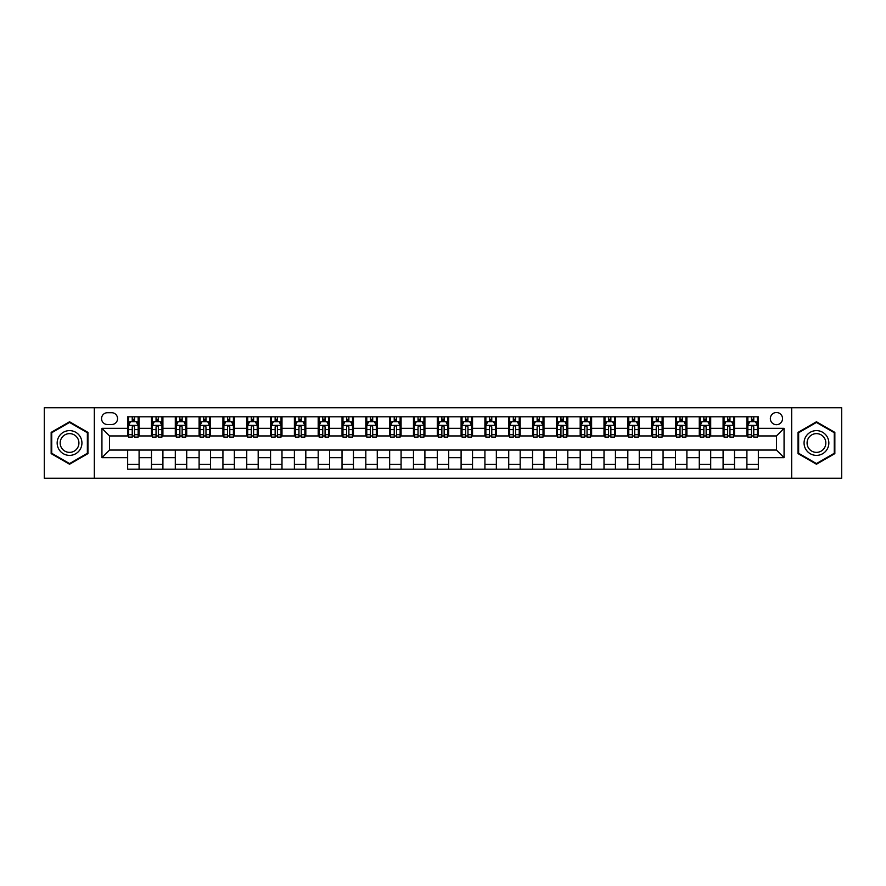 <?xml version="1.0" encoding="UTF-8"?>
<svg xmlns="http://www.w3.org/2000/svg" width="886" height="886" viewBox="0 0 886 886"><rect width="100%" height="100%" fill="white"/><g stroke="black" fill="none" stroke-linecap="round" stroke-linejoin="round"><path stroke-width="1.33" d="M776.446 412.511A6.102 6.102 0 0 0 770.344 418.613A6.102 6.102 0 0 0 776.446 424.704A6.102 6.102 0 0 0 782.537 418.613A6.102 6.102 0 0 0 776.446 412.511M791.685 478.252L841.7 478.252L841.7 407.748L791.685 407.748L791.685 478.252L94.315 478.252L94.315 407.748L44.3 407.748L44.3 478.252L94.315 478.252M107.461 424.516L111.658 424.516A5.903 5.903 0 0 0 117.561 418.613A5.903 5.903 0 0 0 111.658 412.71L107.461 412.71A5.903 5.903 0 0 0 101.558 418.613A5.903 5.903 0 0 0 107.461 424.516M791.685 407.748L94.315 407.748M127.662 457.674L101.934 457.674L101.934 428.326L127.662 428.326L127.662 435.945L109.554 435.945L109.554 450.055L127.662 450.055L127.662 469.203L758.338 469.203L758.338 450.055L776.446 450.055L776.446 435.945L758.338 435.945L758.338 428.326L784.066 428.326L784.066 457.674L758.338 457.674M758.338 428.326L758.338 416.797L127.662 416.797L127.662 428.326M746.909 416.797L746.909 435.945L747.862 435.945M751.483 435.945L753.764 435.945M757.386 435.945L758.338 435.945M746.909 435.945L733.575 435.945M723.087 416.797L723.087 435.945L724.039 435.945M727.661 435.945L729.953 435.945M723.087 435.945L709.752 435.945M699.275 416.797L699.275 435.945L700.228 435.945M703.849 435.945L706.131 435.945M699.275 435.945L685.93 435.945M675.453 416.797L675.453 435.945L676.406 435.945M680.027 435.945L682.32 435.945M675.453 435.945L662.119 435.945M651.642 416.797L651.642 435.945L652.594 435.945M656.216 435.945L658.497 435.945M651.642 435.945L638.297 435.945M627.82 416.797L627.82 435.945L628.772 435.945M632.394 435.945L634.686 435.945M627.82 435.945L614.485 435.945M604.008 416.797L604.008 435.945L604.961 435.945M608.582 435.945L610.864 435.945M604.008 435.945L590.663 435.945M580.186 416.797L580.186 435.945L581.138 435.945M584.76 435.945L587.041 435.945M580.186 435.945L566.852 435.945M556.375 416.797L556.375 435.945L557.327 435.945M560.938 435.945L563.23 435.945M556.375 435.945L543.029 435.945M532.552 416.797L532.552 435.945L533.505 435.945M537.126 435.945L539.408 435.945M532.552 435.945L519.218 435.945M508.73 416.797L508.73 435.945L509.694 435.945M513.304 435.945L515.597 435.945M508.73 435.945L495.396 435.945M484.919 416.797L484.919 435.945L485.871 435.945M489.493 435.945L491.774 435.945M484.919 435.945L471.585 435.945M461.097 416.797L461.097 435.945L462.049 435.945M465.671 435.945L467.963 435.945M461.097 435.945L447.762 435.945M437.285 416.797L437.285 435.945L438.238 435.945M441.859 435.945L444.141 435.945M437.285 435.945L423.951 435.945M413.463 416.797L413.463 435.945L414.415 435.945M418.037 435.945L420.329 435.945M413.463 435.945L400.129 435.945M389.652 416.797L389.652 435.945L390.604 435.945M394.226 435.945L396.507 435.945M389.652 435.945L376.306 435.945M365.829 416.797L365.829 435.945L366.782 435.945M370.403 435.945L372.696 435.945M365.829 435.945L352.495 435.945M342.018 416.797L342.018 435.945L342.971 435.945M346.592 435.945L348.874 435.945M342.018 435.945L328.673 435.945M318.196 416.797L318.196 435.945L319.148 435.945M322.77 435.945L325.062 435.945M318.196 435.945L304.862 435.945M294.385 416.797L294.385 435.945L295.337 435.945M298.959 435.945L301.24 435.945M294.385 435.945L281.039 435.945M270.562 416.797L270.562 435.945L271.515 435.945M275.136 435.945L277.418 435.945M270.562 435.945L257.228 435.945M246.751 416.797L246.751 435.945L247.703 435.945M251.314 435.945L253.606 435.945M246.751 435.945L233.406 435.945M222.929 416.797L222.929 435.945L223.881 435.945M227.503 435.945L229.784 435.945M222.929 435.945L209.594 435.945M199.106 416.797L199.106 435.945L200.07 435.945M203.68 435.945L205.973 435.945M199.106 435.945L185.772 435.945M175.295 416.797L175.295 435.945L176.248 435.945M179.869 435.945L182.151 435.945M175.295 435.945L161.961 435.945M151.473 416.797L151.473 435.945L152.425 435.945M156.047 435.945L158.339 435.945M151.473 435.945L138.138 435.945M127.662 435.945L128.614 435.945M132.236 435.945L134.517 435.945M127.662 450.055L139.091 450.055L139.091 469.203M758.338 450.055L139.091 450.055M139.091 416.797L139.091 435.945M127.662 421.57L128.614 421.57M132.236 421.57L134.517 421.57M138.138 421.57L139.091 421.57M127.662 464.43L139.091 464.43M151.473 450.055L151.473 469.203M162.913 416.797L162.913 435.945M151.473 421.57L152.425 421.57M156.047 421.57L158.339 421.57M161.961 421.57L162.913 421.57M162.913 450.055L162.913 469.203M151.473 464.43L162.913 464.43M175.295 450.055L175.295 469.203M186.724 450.055L186.724 469.203M175.295 464.43L186.724 464.43M186.724 416.797L186.724 435.945M175.295 421.57L176.248 421.57M179.869 421.57L182.151 421.57M185.772 421.57L186.724 421.57M199.106 450.055L199.106 469.203M210.547 450.055L210.547 469.203M199.106 464.43L210.547 464.43M210.547 416.797L210.547 435.945M199.106 421.57L200.07 421.57M203.68 421.57L205.973 421.57M209.594 421.57L210.547 421.57M222.929 450.055L222.929 469.203M234.358 450.055L234.358 469.203M222.929 464.43L234.358 464.43M234.358 416.797L234.358 435.945M222.929 421.57L223.881 421.57M227.503 421.57L229.784 421.57M233.406 421.57L234.358 421.57M246.751 450.055L246.751 469.203M258.18 450.055L258.18 469.203M246.751 464.43L258.18 464.43M258.18 416.797L258.18 435.945M246.751 421.57L247.703 421.57M251.314 421.57L253.606 421.57M257.228 421.57L258.18 421.57M270.562 450.055L270.562 469.203M281.992 450.055L281.992 469.203M270.562 464.43L281.992 464.43M281.992 416.797L281.992 435.945M270.562 421.57L271.515 421.57M275.136 421.57L277.418 421.57M281.039 421.57L281.992 421.57M294.385 450.055L294.385 469.203M305.814 450.055L305.814 469.203M294.385 464.43L305.814 464.43M305.814 416.797L305.814 435.945M294.385 421.57L295.337 421.57M298.959 421.57L301.24 421.57M304.862 421.57L305.814 421.57M318.196 450.055L318.196 469.203M329.625 450.055L329.625 469.203M318.196 464.43L329.625 464.43M329.625 416.797L329.625 435.945M318.196 421.57L319.148 421.57M322.77 421.57L325.062 421.57M328.673 421.57L329.625 421.57M342.018 450.055L342.018 469.203M353.448 450.055L353.448 469.203M342.018 464.43L353.448 464.43M353.448 416.797L353.448 435.945M342.018 421.57L342.971 421.57M346.592 421.57L348.874 421.57M352.495 421.57L353.448 421.57M365.829 450.055L365.829 469.203M377.27 450.055L377.27 469.203M365.829 464.43L377.27 464.43M377.27 416.797L377.27 435.945M365.829 421.57L366.782 421.57M370.403 421.57L372.696 421.57M376.306 421.57L377.27 421.57M389.652 450.055L389.652 469.203M401.081 450.055L401.081 469.203M389.652 464.43L401.081 464.43M401.081 416.797L401.081 435.945M389.652 421.57L390.604 421.57M394.226 421.57L396.507 421.57M400.129 421.57L401.081 421.57M413.463 450.055L413.463 469.203M424.903 450.055L424.903 469.203M413.463 464.43L424.903 464.43M424.903 416.797L424.903 435.945M413.463 421.57L414.415 421.57M418.037 421.57L420.329 421.57M423.951 421.57L424.903 421.57M437.285 450.055L437.285 469.203M448.715 450.055L448.715 469.203M437.285 464.43L448.715 464.43M448.715 416.797L448.715 435.945M437.285 421.57L438.238 421.57M441.859 421.57L444.141 421.57M447.762 421.57L448.715 421.57M461.097 450.055L461.097 469.203M472.537 450.055L472.537 469.203M461.097 464.43L472.537 464.43M472.537 416.797L472.537 435.945M461.097 421.57L462.049 421.57M465.671 421.57L467.963 421.57M471.585 421.57L472.537 421.57M484.919 450.055L484.919 469.203M496.348 450.055L496.348 469.203M484.919 464.43L496.348 464.43M496.348 416.797L496.348 435.945M484.919 421.57L485.871 421.57M489.493 421.57L491.774 421.57M495.396 421.57L496.348 421.57M508.73 450.055L508.73 469.203M520.171 450.055L520.171 469.203M508.73 464.43L520.171 464.43M520.171 416.797L520.171 435.945M508.73 421.57L509.694 421.57M513.304 421.57L515.597 421.57M519.218 421.57L520.171 421.57M532.552 450.055L532.552 469.203M543.982 450.055L543.982 469.203M532.552 464.43L543.982 464.43M543.982 416.797L543.982 435.945M532.552 421.57L533.505 421.57M537.126 421.57L539.408 421.57M543.029 421.57L543.982 421.57M556.375 450.055L556.375 469.203M567.804 450.055L567.804 469.203M556.375 464.43L567.804 464.43M567.804 416.797L567.804 435.945M556.375 421.57L557.327 421.57M560.938 421.57L563.23 421.57M566.852 421.57L567.804 421.57M580.186 450.055L580.186 469.203M591.615 450.055L591.615 469.203M580.186 464.43L591.615 464.43M591.615 416.797L591.615 435.945M580.186 421.57L581.138 421.57M584.76 421.57L587.041 421.57M590.663 421.57L591.615 421.57M604.008 450.055L604.008 469.203M615.438 450.055L615.438 469.203M604.008 464.43L615.438 464.43M615.438 416.797L615.438 435.945M604.008 421.57L604.961 421.57M608.582 421.57L610.864 421.57M614.485 421.57L615.438 421.57M627.82 450.055L627.82 469.203M639.249 450.055L639.249 469.203M627.82 464.43L639.249 464.43M639.249 416.797L639.249 435.945M627.82 421.57L628.772 421.57M632.394 421.57L634.686 421.57M638.297 421.57L639.249 421.57M651.642 450.055L651.642 469.203M663.071 450.055L663.071 469.203M651.642 464.43L663.071 464.43M663.071 416.797L663.071 435.945M651.642 421.57L652.594 421.57M656.216 421.57L658.497 421.57M662.119 421.57L663.071 421.57M675.453 450.055L675.453 469.203M686.894 450.055L686.894 469.203M675.453 464.43L686.894 464.43M686.894 416.797L686.894 435.945M675.453 421.57L676.406 421.57M680.027 421.57L682.32 421.57M685.93 421.57L686.894 421.57M699.275 450.055L699.275 469.203M710.705 450.055L710.705 469.203M699.275 464.43L710.705 464.43M710.705 416.797L710.705 435.945M699.275 421.57L700.228 421.57M703.849 421.57L706.131 421.57M709.752 421.57L710.705 421.57M723.087 450.055L723.087 469.203M734.527 450.055L734.527 469.203M723.087 464.43L734.527 464.43M734.527 416.797L734.527 435.945M723.087 421.57L724.039 421.57M727.661 421.57L729.953 421.57M733.575 421.57L734.527 421.57M746.909 450.055L746.909 469.203M746.909 464.43L758.338 464.43M746.909 421.57L747.862 421.57M751.483 421.57L753.764 421.57M757.386 421.57L758.338 421.57M109.554 435.945L101.934 428.326M109.554 450.055L101.934 457.674M784.066 428.326L776.446 435.945M784.066 457.674L776.446 450.055M69.551 464.231L87.936 453.621L87.936 432.379L69.551 421.769L51.155 432.379L51.155 453.621L69.551 464.231M834.845 432.379L816.449 421.769L798.064 432.379L798.064 453.621L816.449 464.231L834.845 453.621L834.845 432.379M134.517 419.277L132.236 419.277M138.138 434.705L134.517 434.705L134.517 437.097L138.138 437.097L138.138 425.468L136.234 421.658L130.519 421.658L128.614 425.468L128.614 437.097L132.236 437.097L132.236 434.705L128.614 434.705M128.614 425.468L128.614 416.797M138.138 425.468L138.138 416.797M132.236 421.658L132.236 416.797M134.517 416.797L134.517 421.658M134.517 434.705L134.517 426.897C133.764 425.435 133 425.435 132.236 426.897L132.236 434.705M158.339 419.277L156.047 419.277M161.961 434.705L158.339 434.705L158.339 437.097L161.961 437.097L161.961 425.468L160.056 421.658L154.33 421.658L152.425 425.468L152.425 437.097L156.047 437.097L156.047 434.705L152.425 434.705M152.425 425.468L152.425 416.797M161.961 425.468L161.961 416.797M156.047 421.658L156.047 416.797M158.339 416.797L158.339 421.658M158.339 434.705L158.339 426.897C157.575 425.435 156.811 425.435 156.047 426.897L156.047 434.705M182.151 419.277L179.869 419.277M185.772 434.705L182.151 434.705L182.151 437.097L185.772 437.097L185.772 425.468L183.867 421.658L178.152 421.658L176.248 425.468L176.248 437.097L179.869 437.097L179.869 434.705L176.248 434.705M176.248 425.468L176.248 416.797M185.772 425.468L185.772 416.797M179.869 421.658L179.869 416.797M182.151 416.797L182.151 421.658M182.151 434.705L182.151 426.897C181.397 425.435 180.633 425.435 179.869 426.897L179.869 434.705M205.973 419.277L203.68 419.277M209.594 434.705L205.973 434.705L205.973 437.097L209.594 437.097L209.594 425.468L207.689 421.658L201.975 421.658L200.07 425.468L200.07 437.097L203.68 437.097L203.68 434.705L200.07 434.705M200.07 425.468L200.07 416.797M209.594 425.468L209.594 416.797M203.68 421.658L203.68 416.797M205.973 416.797L205.973 421.658M205.973 434.705L205.973 426.897C205.209 425.435 204.444 425.435 203.68 426.897L203.68 434.705M229.784 419.277L227.503 419.277M233.406 434.705L229.784 434.705L229.784 437.097L233.406 437.097L233.406 425.468L231.501 421.658L225.786 421.658L223.881 425.468L223.881 437.097L227.503 437.097L227.503 434.705L223.881 434.705M223.881 425.468L223.881 416.797M233.406 425.468L233.406 416.797M227.503 421.658L227.503 416.797M229.784 416.797L229.784 421.658M229.784 434.705L229.784 426.897C229.031 425.435 228.267 425.435 227.503 426.897L227.503 434.705M80.272 436.809A12.382 12.382 0 0 0 63.349 432.279A12.382 12.382 0 0 0 58.819 449.191A12.382 12.382 0 0 0 75.742 453.721A12.382 12.382 0 0 0 80.272 436.809M77.669 438.315A9.381 9.381 0 0 0 64.855 434.882A9.381 9.381 0 0 0 61.422 447.685A9.381 9.381 0 0 0 74.236 451.118A9.381 9.381 0 0 0 77.669 438.315M69.551 463.566L51.731 453.289L51.731 432.711L69.551 422.434L87.36 432.711L87.36 453.289L69.551 463.566M816.449 455.382A12.382 12.382 0 0 0 828.842 443A12.382 12.382 0 0 0 816.449 430.618A12.382 12.382 0 0 0 804.067 443A12.382 12.382 0 0 0 816.449 455.382M816.449 452.381A9.381 9.381 0 0 0 825.83 443A9.381 9.381 0 0 0 816.449 433.619A9.381 9.381 0 0 0 807.08 443A9.381 9.381 0 0 0 816.449 452.381M798.64 432.711L816.449 422.434L834.269 432.711L834.269 453.289L816.449 463.566L798.64 453.289L798.64 432.711M253.606 419.277L251.314 419.277M257.228 434.705L253.606 434.705L253.606 437.097L257.228 437.097L257.228 425.468L255.323 421.658L249.608 421.658L247.703 425.468L247.703 437.097L251.314 437.097L251.314 434.705L247.703 434.705M247.703 425.468L247.703 416.797M257.228 425.468L257.228 416.797M251.314 421.658L251.314 416.797M253.606 416.797L253.606 421.658M253.606 434.705L253.606 426.897C252.842 425.435 252.078 425.435 251.314 426.897L251.314 434.705M277.418 419.277L275.136 419.277M281.039 434.705L277.418 434.705L277.418 437.097L281.039 437.097L281.039 425.468L279.134 421.658L273.42 421.658L271.515 425.468L271.515 437.097L275.136 437.097L275.136 434.705L271.515 434.705M271.515 425.468L271.515 416.797M281.039 425.468L281.039 416.797M275.136 421.658L275.136 416.797M277.418 416.797L277.418 421.658M277.418 434.705L277.418 426.897C276.665 425.435 275.9 425.435 275.136 426.897L275.136 434.705M301.24 419.277L298.959 419.277M304.862 434.705L301.24 434.705L301.24 437.097L304.862 437.097L304.862 425.468L302.957 421.658L297.242 421.658L295.337 425.468L295.337 437.097L298.959 437.097L298.959 434.705L295.337 434.705M295.337 425.468L295.337 416.797M304.862 425.468L304.862 416.797M298.959 421.658L298.959 416.797M301.24 416.797L301.24 421.658M301.24 434.705L301.24 426.897C300.476 425.435 299.712 425.435 298.959 426.897L298.959 434.705M325.062 419.277L322.77 419.277M328.673 434.705L325.062 434.705L325.062 437.097L328.673 437.097L328.673 425.468L326.768 421.658L321.053 421.658L319.148 425.468L319.148 437.097L322.77 437.097L322.77 434.705L319.148 434.705M319.148 425.468L319.148 416.797M328.673 425.468L328.673 416.797M322.77 421.658L322.77 416.797M325.062 416.797L325.062 421.658M325.062 434.705L325.062 426.897C324.298 425.435 323.534 425.435 322.77 426.897L322.77 434.705M348.874 419.277L346.592 419.277M352.495 434.705L348.874 434.705L348.874 437.097L352.495 437.097L352.495 425.468L350.59 421.658L344.875 421.658L342.971 425.468L342.971 437.097L346.592 437.097L346.592 434.705L342.971 434.705M342.971 425.468L342.971 416.797M352.495 425.468L352.495 416.797M346.592 421.658L346.592 416.797M348.874 416.797L348.874 421.658M348.874 434.705L348.874 426.897C348.109 425.435 347.356 425.435 346.592 426.897L346.592 434.705M372.696 419.277L370.403 419.277M376.306 434.705L372.696 434.705L372.696 437.097L376.306 437.097L376.306 425.468L374.401 421.658L368.687 421.658L366.782 425.468L366.782 437.097L370.403 437.097L370.403 434.705L366.782 434.705M366.782 425.468L366.782 416.797M376.306 425.468L376.306 416.797M370.403 421.658L370.403 416.797M372.696 416.797L372.696 421.658M372.696 434.705L372.696 426.897C371.932 425.435 371.168 425.435 370.403 426.897L370.403 434.705M396.507 419.277L394.226 419.277M400.129 434.705L396.507 434.705L396.507 437.097L400.129 437.097L400.129 425.468L398.224 421.658L392.509 421.658L390.604 425.468L390.604 437.097L394.226 437.097L394.226 434.705L390.604 434.705M390.604 425.468L390.604 416.797M400.129 425.468L400.129 416.797M394.226 421.658L394.226 416.797M396.507 416.797L396.507 421.658M396.507 434.705L396.507 426.897C395.743 425.435 394.99 425.435 394.226 426.897L394.226 434.705M420.329 419.277L418.037 419.277M423.951 434.705L420.329 434.705L420.329 437.097L423.951 437.097L423.951 425.468L422.046 421.658L416.32 421.658L414.415 425.468L414.415 437.097L418.037 437.097L418.037 434.705L414.415 434.705M414.415 425.468L414.415 416.797M423.951 425.468L423.951 416.797M418.037 421.658L418.037 416.797M420.329 416.797L420.329 421.658M420.329 434.705L420.329 426.897C419.565 425.435 418.801 425.435 418.037 426.897L418.037 434.705M444.141 419.277L441.859 419.277M447.762 434.705L444.141 434.705L444.141 437.097L447.762 437.097L447.762 425.468L445.857 421.658L440.143 421.658L438.238 425.468L438.238 437.097L441.859 437.097L441.859 434.705L438.238 434.705M438.238 425.468L438.238 416.797M447.762 425.468L447.762 416.797M441.859 421.658L441.859 416.797M444.141 416.797L444.141 421.658M444.141 434.705L444.141 426.897C443.388 425.435 442.623 425.435 441.859 426.897L441.859 434.705M467.963 419.277L465.671 419.277M471.585 434.705L467.963 434.705L467.963 437.097L471.585 437.097L471.585 425.468L469.68 421.658L463.954 421.658L462.049 425.468L462.049 437.097L465.671 437.097L465.671 434.705L462.049 434.705M462.049 425.468L462.049 416.797M471.585 425.468L471.585 416.797M465.671 421.658L465.671 416.797M467.963 416.797L467.963 421.658M467.963 434.705L467.963 426.897C467.199 425.435 466.435 425.435 465.671 426.897L465.671 434.705M491.774 419.277L489.493 419.277M495.396 434.705L491.774 434.705L491.774 437.097L495.396 437.097L495.396 425.468L493.491 421.658L487.776 421.658L485.871 425.468L485.871 437.097L489.493 437.097L489.493 434.705L485.871 434.705M485.871 425.468L485.871 416.797M495.396 425.468L495.396 416.797M489.493 421.658L489.493 416.797M491.774 416.797L491.774 421.658M491.774 434.705L491.774 426.897C491.021 425.435 490.257 425.435 489.493 426.897L489.493 434.705M515.597 419.277L513.304 419.277M519.218 434.705L515.597 434.705L515.597 437.097L519.218 437.097L519.218 425.468L517.313 421.658L511.599 421.658L509.694 425.468L509.694 437.097L513.304 437.097L513.304 434.705L509.694 434.705M509.694 425.468L509.694 416.797M519.218 425.468L519.218 416.797M513.304 421.658L513.304 416.797M515.597 416.797L515.597 421.658M515.597 434.705L515.597 426.897C514.832 425.435 514.068 425.435 513.304 426.897L513.304 434.705M539.408 419.277L537.126 419.277M543.029 434.705L539.408 434.705L539.408 437.097L543.029 437.097L543.029 425.468L541.125 421.658L535.41 421.658L533.505 425.468L533.505 437.097L537.126 437.097L537.126 434.705L533.505 434.705M533.505 425.468L533.505 416.797M543.029 425.468L543.029 416.797M537.126 421.658L537.126 416.797M539.408 416.797L539.408 421.658M539.408 434.705L539.408 426.897C538.655 425.435 537.891 425.435 537.126 426.897L537.126 434.705M563.23 419.277L560.938 419.277M566.852 434.705L563.23 434.705L563.23 437.097L566.852 437.097L566.852 425.468L564.947 421.658L559.232 421.658L557.327 425.468L557.327 437.097L560.938 437.097L560.938 434.705L557.327 434.705M557.327 425.468L557.327 416.797M566.852 425.468L566.852 416.797M560.938 421.658L560.938 416.797M563.23 416.797L563.23 421.658M563.23 434.705L563.23 426.897C562.466 425.435 561.702 425.435 560.938 426.897L560.938 434.705M587.041 419.277L584.76 419.277M590.663 434.705L587.041 434.705L587.041 437.097L590.663 437.097L590.663 425.468L588.758 421.658L583.043 421.658L581.138 425.468L581.138 437.097L584.76 437.097L584.76 434.705L581.138 434.705M581.138 425.468L581.138 416.797M590.663 425.468L590.663 416.797M584.76 421.658L584.76 416.797M587.041 416.797L587.041 421.658M587.041 434.705L587.041 426.897C586.288 425.435 585.524 425.435 584.76 426.897L584.76 434.705M610.864 419.277L608.582 419.277M614.485 434.705L610.864 434.705L610.864 437.097L614.485 437.097L614.485 425.468L612.58 421.658L606.866 421.658L604.961 425.468L604.961 437.097L608.582 437.097L608.582 434.705L604.961 434.705M604.961 425.468L604.961 416.797M614.485 425.468L614.485 416.797M608.582 421.658L608.582 416.797M610.864 416.797L610.864 421.658M610.864 434.705L610.864 426.897C610.1 425.435 609.335 425.435 608.582 426.897L608.582 434.705M634.686 419.277L632.394 419.277M638.297 434.705L634.686 434.705L634.686 437.097L638.297 437.097L638.297 425.468L636.392 421.658L630.677 421.658L628.772 425.468L628.772 437.097L632.394 437.097L632.394 434.705L628.772 434.705M628.772 425.468L628.772 416.797M638.297 425.468L638.297 416.797M632.394 421.658L632.394 416.797M634.686 416.797L634.686 421.658M634.686 434.705L634.686 426.897C633.922 425.435 633.158 425.435 632.394 426.897L632.394 434.705M658.497 419.277L656.216 419.277M662.119 434.705L658.497 434.705L658.497 437.097L662.119 437.097L662.119 425.468L660.214 421.658L654.499 421.658L652.594 425.468L652.594 437.097L656.216 437.097L656.216 434.705L652.594 434.705M652.594 425.468L652.594 416.797M662.119 425.468L662.119 416.797M656.216 421.658L656.216 416.797M658.497 416.797L658.497 421.658M658.497 434.705L658.497 426.897C657.733 425.435 656.98 425.435 656.216 426.897L656.216 434.705M682.32 419.277L680.027 419.277M685.93 434.705L682.32 434.705L682.32 437.097L685.93 437.097L685.93 425.468L684.025 421.658L678.311 421.658L676.406 425.468L676.406 437.097L680.027 437.097L680.027 434.705L676.406 434.705M676.406 425.468L676.406 416.797M685.93 425.468L685.93 416.797M680.027 421.658L680.027 416.797M682.32 416.797L682.32 421.658M682.32 434.705L682.32 426.897C681.555 425.435 680.791 425.435 680.027 426.897L680.027 434.705M706.131 419.277L703.849 419.277M709.752 434.705L706.131 434.705L706.131 437.097L709.752 437.097L709.752 425.468L707.848 421.658L702.133 421.658L700.228 425.468L700.228 437.097L703.849 437.097L703.849 434.705L700.228 434.705M700.228 425.468L700.228 416.797M709.752 425.468L709.752 416.797M703.849 421.658L703.849 416.797M706.131 416.797L706.131 421.658M706.131 434.705L706.131 426.897C705.367 425.435 704.614 425.435 703.849 426.897L703.849 434.705M729.953 419.277L727.661 419.277M733.575 434.705L729.953 434.705L729.953 437.097L733.575 437.097L733.575 425.468L731.67 421.658L725.944 421.658L724.039 425.468L724.039 437.097L727.661 437.097L727.661 434.705L724.039 434.705M724.039 425.468L724.039 416.797M733.575 425.468L733.575 416.797M727.661 421.658L727.661 416.797M729.953 416.797L729.953 421.658M729.953 434.705L729.953 426.897C729.189 425.435 728.425 425.435 727.661 426.897L727.661 434.705M753.764 419.277L751.483 419.277M757.386 434.705L753.764 434.705L753.764 437.097L757.386 437.097L757.386 425.468L755.481 421.658L749.766 421.658L747.862 425.468L747.862 437.097L751.483 437.097L751.483 434.705L747.862 434.705M747.862 425.468L747.862 416.797M757.386 425.468L757.386 416.797M751.483 421.658L751.483 416.797M753.764 416.797L753.764 421.658M753.764 434.705L753.764 426.897C753 425.435 752.247 425.435 751.483 426.897L751.483 434.705M151.473 457.674L139.091 457.674M151.473 428.326L139.091 428.326M175.295 428.326L162.913 428.326M175.295 457.674L162.913 457.674M199.106 428.326L186.724 428.326M199.106 457.674L186.724 457.674M222.929 428.326L210.547 428.326M222.929 457.674L210.547 457.674M246.751 428.326L234.358 428.326M246.751 457.674L234.358 457.674M270.562 428.326L258.18 428.326M270.562 457.674L258.18 457.674M294.385 428.326L281.992 428.326M294.385 457.674L281.992 457.674M318.196 428.326L305.814 428.326M318.196 457.674L305.814 457.674M342.018 428.326L329.625 428.326M342.018 457.674L329.625 457.674M365.829 428.326L353.448 428.326M365.829 457.674L353.448 457.674M389.652 428.326L377.27 428.326M389.652 457.674L377.27 457.674M413.463 428.326L401.081 428.326M413.463 457.674L401.081 457.674M437.285 428.326L424.903 428.326M437.285 457.674L424.903 457.674M461.097 428.326L448.715 428.326M461.097 457.674L448.715 457.674M484.919 428.326L472.537 428.326M484.919 457.674L472.537 457.674M508.73 428.326L496.348 428.326M508.73 457.674L496.348 457.674M532.552 428.326L520.171 428.326M532.552 457.674L520.171 457.674M556.375 428.326L543.982 428.326M556.375 457.674L543.982 457.674M580.186 428.326L567.804 428.326M580.186 457.674L567.804 457.674M604.008 428.326L591.615 428.326M604.008 457.674L591.615 457.674M627.82 428.326L615.438 428.326M627.82 457.674L615.438 457.674M651.642 428.326L639.249 428.326M651.642 457.674L639.249 457.674M675.453 428.326L663.071 428.326M675.453 457.674L663.071 457.674M699.275 428.326L686.894 428.326M699.275 457.674L686.894 457.674M723.087 428.326L710.705 428.326M723.087 457.674L710.705 457.674M746.909 428.326L734.527 428.326M746.909 457.674L734.527 457.674M138.094 425.38L128.658 425.38M128.614 421.891L130.408 421.891M136.344 421.891L138.138 421.891M132.236 429.599L128.614 429.599M138.138 429.599L134.517 429.599M134.517 420.496L132.236 420.496M161.905 425.38L152.481 425.38M152.425 421.891L154.219 421.891M160.167 421.891L161.961 421.891M156.047 429.599L152.425 429.599M161.961 429.599L158.339 429.599M158.339 420.496L156.047 420.496M185.728 425.38L176.292 425.38M176.248 421.891L178.042 421.891M183.978 421.891L185.772 421.891M179.869 429.599L176.248 429.599M185.772 429.599L182.151 429.599M182.151 420.496L179.869 420.496M209.539 425.38L200.114 425.38M200.07 421.891L201.853 421.891M207.8 421.891L209.594 421.891M203.68 429.599L200.07 429.599M209.594 429.599L205.973 429.599M205.973 420.496L203.68 420.496M233.361 425.38L223.925 425.38M223.881 421.891L225.675 421.891M231.623 421.891L233.406 421.891M227.503 429.599L223.881 429.599M233.406 429.599L229.784 429.599M229.784 420.496L227.503 420.496M257.184 425.38L247.748 425.38M247.703 421.891L249.487 421.891M255.434 421.891L257.228 421.891M251.314 429.599L247.703 429.599M257.228 429.599L253.606 429.599M253.606 420.496L251.314 420.496M280.995 425.38L271.559 425.38M271.515 421.891L273.309 421.891M279.256 421.891L281.039 421.891M275.136 429.599L271.515 429.599M281.039 429.599L277.418 429.599M277.418 420.496L275.136 420.496M304.817 425.38L295.381 425.38M295.337 421.891L297.12 421.891M303.067 421.891L304.862 421.891M298.959 429.599L295.337 429.599M304.862 429.599L301.24 429.599M301.24 420.496L298.959 420.496M328.628 425.38L319.204 425.38M319.148 421.891L320.942 421.891M326.89 421.891L328.673 421.891M322.77 429.599L319.148 429.599M328.673 429.599L325.062 429.599M325.062 420.496L322.77 420.496M352.451 425.38L343.015 425.38M342.971 421.891L344.754 421.891M350.701 421.891L352.495 421.891M346.592 429.599L342.971 429.599M352.495 429.599L348.874 429.599M348.874 420.496L346.592 420.496M376.262 425.38L366.837 425.38M366.782 421.891L368.576 421.891M374.523 421.891L376.306 421.891M370.403 429.599L366.782 429.599M376.306 429.599L372.696 429.599M372.696 420.496L370.403 420.496M400.084 425.38L390.648 425.38M390.604 421.891L392.398 421.891M398.335 421.891L400.129 421.891M394.226 429.599L390.604 429.599M400.129 429.599L396.507 429.599M396.507 420.496L394.226 420.496M423.896 425.38L414.471 425.38M414.415 421.891L416.21 421.891M422.157 421.891L423.951 421.891M418.037 429.599L414.415 429.599M423.951 429.599L420.329 429.599M420.329 420.496L418.037 420.496M447.718 425.38L438.282 425.38M438.238 421.891L440.032 421.891M445.968 421.891L447.762 421.891M441.859 429.599L438.238 429.599M447.762 429.599L444.141 429.599M444.141 420.496L441.859 420.496M471.529 425.38L462.104 425.38M462.049 421.891L463.843 421.891M469.79 421.891L471.585 421.891M465.671 429.599L462.049 429.599M471.585 429.599L467.963 429.599M467.963 420.496L465.671 420.496M495.352 425.38L485.916 425.38M485.871 421.891L487.665 421.891M493.602 421.891L495.396 421.891M489.493 429.599L485.871 429.599M495.396 429.599L491.774 429.599M491.774 420.496L489.493 420.496M519.163 425.38L509.738 425.38M509.694 421.891L511.477 421.891M517.424 421.891L519.218 421.891M513.304 429.599L509.694 429.599M519.218 429.599L515.597 429.599M515.597 420.496L513.304 420.496M542.985 425.38L533.549 425.38M533.505 421.891L535.299 421.891M541.246 421.891L543.029 421.891M537.126 429.599L533.505 429.599M543.029 429.599L539.408 429.599M539.408 420.496L537.126 420.496M566.796 425.38L557.372 425.38M557.327 421.891L559.11 421.891M565.058 421.891L566.852 421.891M560.938 429.599L557.327 429.599M566.852 429.599L563.23 429.599M563.23 420.496L560.938 420.496M590.619 425.38L581.183 425.38M581.138 421.891L582.933 421.891M588.88 421.891L590.663 421.891M584.76 429.599L581.138 429.599M590.663 429.599L587.041 429.599M587.041 420.496L584.76 420.496M614.441 425.38L605.005 425.38M604.961 421.891L606.744 421.891M612.691 421.891L614.485 421.891M608.582 429.599L604.961 429.599M614.485 429.599L610.864 429.599M610.864 420.496L608.582 420.496M638.252 425.38L628.816 425.38M628.772 421.891L630.566 421.891M636.513 421.891L638.297 421.891M632.394 429.599L628.772 429.599M638.297 429.599L634.686 429.599M634.686 420.496L632.394 420.496M662.075 425.38L652.639 425.38M652.594 421.891L654.377 421.891M660.325 421.891L662.119 421.891M656.216 429.599L652.594 429.599M662.119 429.599L658.497 429.599M658.497 420.496L656.216 420.496M685.886 425.38L676.461 425.38M676.406 421.891L678.2 421.891M684.147 421.891L685.93 421.891M680.027 429.599L676.406 429.599M685.93 429.599L682.32 429.599M682.32 420.496L680.027 420.496M709.708 425.38L700.272 425.38M700.228 421.891L702.022 421.891M707.958 421.891L709.752 421.891M703.849 429.599L700.228 429.599M709.752 429.599L706.131 429.599M706.131 420.496L703.849 420.496M733.519 425.38L724.095 425.38M724.039 421.891L725.833 421.891M731.781 421.891L733.575 421.891M727.661 429.599L724.039 429.599M733.575 429.599L729.953 429.599M729.953 420.496L727.661 420.496M757.342 425.38L747.906 425.38M747.862 421.891L749.656 421.891M755.592 421.891L757.386 421.891M751.483 429.599L747.862 429.599M757.386 429.599L753.764 429.599M753.764 420.496L751.483 420.496"/></g></svg>
